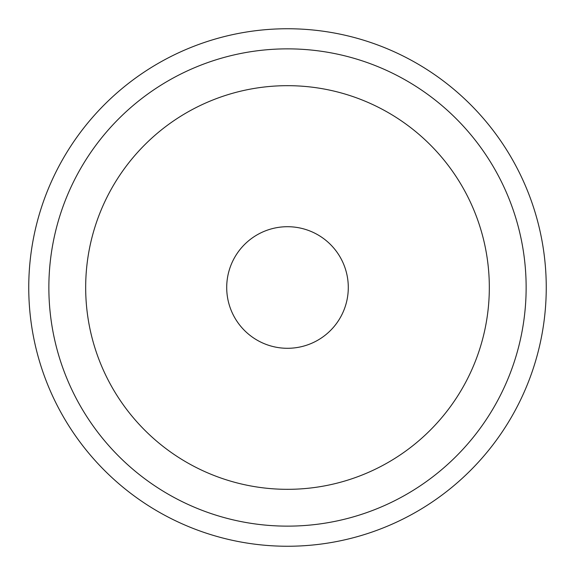 <?xml version="1.0" encoding="UTF-8"?>
<svg xmlns="http://www.w3.org/2000/svg" width="575" height="575" viewBox="0 0 575 575"><rect width="100%" height="100%" fill="white"/><g stroke="black" fill="none" stroke-linecap="round" stroke-linejoin="round"><path stroke-width="0.86" d="M489.325 287.5A201.825 201.825 0 0 0 287.5 85.675A201.825 201.825 0 0 0 85.675 287.5A201.825 201.825 0 0 0 287.5 489.325A201.825 201.825 0 0 0 489.325 287.5M526.139 287.5A238.639 238.639 0 0 1 287.5 526.139A238.639 238.639 0 0 1 48.861 287.5A238.639 238.639 0 0 1 287.5 48.861A238.639 238.639 0 0 1 526.139 287.5M546.25 287.5A258.75 258.75 0 0 1 287.5 546.25A258.75 258.75 0 0 1 28.75 287.5A258.75 258.75 0 0 1 287.5 28.75A258.75 258.75 0 0 1 546.25 287.5M348.292 287.5A60.792 60.792 0 0 1 287.5 348.292A60.792 60.792 0 0 1 226.708 287.5A60.792 60.792 0 0 1 287.5 226.708A60.792 60.792 0 0 1 348.292 287.5"/></g></svg>
